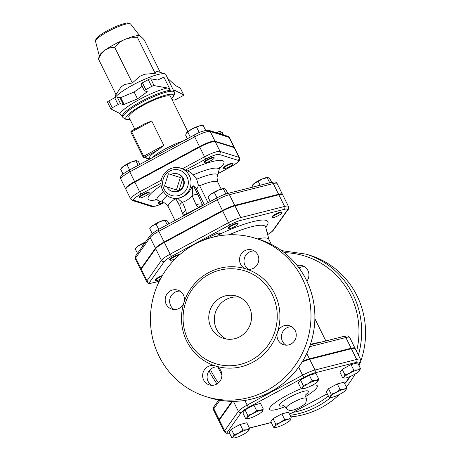 <?xml version="1.0" encoding="UTF-8"?>
<svg xmlns="http://www.w3.org/2000/svg" width="461" height="461" viewBox="0 0 461 461"><rect width="100%" height="100%" fill="white"/><g stroke="black" fill="none" stroke-linecap="round" stroke-linejoin="round"><path stroke-width="0.69" d="M275.764 424.166L280.524 422.478A8.845 1.642 153.7 0 0 275.015 426.402L275.764 424.166L273.027 418.628L281.855 413.857L284.593 419.395L288.258 419.251A8.845 1.642 153.7 0 0 280.524 422.478L284.593 419.395M275.494 427.364L273.575 427.249L275.015 426.402A8.845 1.642 153.7 0 0 275.494 427.364A8.845 1.642 153.7 0 0 277.24 427.099A8.845 1.642 153.7 0 0 284.979 423.872A8.845 1.642 153.7 0 0 290.482 419.954L290.482 419.954A8.845 1.642 153.7 0 0 290.488 419.948A8.845 1.642 153.7 0 0 288.258 419.251L291.237 417.712L290.482 419.954M330.94 397.422L329.021 397.313L330.456 396.466A8.845 1.642 153.7 0 0 330.94 397.422A8.845 1.642 153.7 0 0 332.686 397.163A8.845 1.642 153.7 0 0 340.425 393.936A8.845 1.642 153.7 0 0 345.929 390.018L345.929 390.018A8.845 1.642 153.7 0 0 345.934 390.012A8.845 1.642 153.7 0 0 343.704 389.315L346.684 387.776L345.929 390.018M331.205 394.23L335.965 392.542A8.845 1.642 153.7 0 0 330.456 396.466L331.205 394.23L328.468 388.686L337.302 383.921L343.946 382.232L346.684 387.776M335.965 392.542L340.039 389.459L343.704 389.315A8.845 1.642 153.7 0 0 335.965 392.542M344.672 378.078L342.753 377.962L344.188 377.115A8.845 1.642 153.7 0 0 344.672 378.078A8.845 1.642 153.7 0 0 346.418 377.813A8.845 1.642 153.7 0 0 354.157 374.586A8.845 1.642 153.7 0 0 359.661 370.667L359.661 370.667A8.845 1.642 153.7 0 0 359.666 370.661A8.845 1.642 153.7 0 0 357.436 369.964L360.416 368.425L359.661 370.667M349.697 373.191L353.771 370.114L357.436 369.964A8.845 1.642 153.7 0 0 349.697 373.191A8.845 1.642 153.7 0 0 344.188 377.115L344.943 374.879L349.697 373.191M317.952 381.253L317.952 381.253A8.845 1.642 153.7 0 0 315.727 380.555L318.701 379.011L317.952 381.253A8.845 1.642 153.7 0 1 312.443 385.177A8.845 1.642 153.7 0 1 304.709 388.404A8.845 1.642 153.7 0 1 302.958 388.663L301.045 388.548L302.479 387.707L303.229 385.465L307.988 383.783L312.062 380.7L315.727 380.555A8.845 1.642 153.7 0 0 307.988 383.783A8.845 1.642 153.7 0 0 302.479 387.707A8.845 1.642 153.7 0 0 302.958 388.663M263.26 408.953L262.511 411.189A8.845 1.642 153.7 0 0 260.281 410.492L263.26 408.953L260.523 403.41L253.878 405.098L256.616 410.636L260.281 410.492A8.845 1.642 153.7 0 0 252.547 413.719L256.616 410.636M247.517 418.6L245.598 418.484L247.038 417.643L247.788 415.407L252.547 413.719A8.845 1.642 153.7 0 0 247.038 417.643A8.845 1.642 153.7 0 0 247.517 418.6A8.845 1.642 153.7 0 0 249.263 418.34A8.845 1.642 153.7 0 0 257.002 415.113A8.845 1.642 153.7 0 0 262.505 411.195L262.505 411.195A8.845 1.642 153.7 0 0 262.511 411.189L262.505 411.195M281.855 413.857L288.5 412.174L291.237 417.712M273.027 418.628L270.838 421.706L273.575 427.249M337.302 383.921L340.039 389.459M342.753 377.962L340.016 372.425L342.2 369.342L351.034 364.57L353.771 370.114M342.2 369.342L344.943 374.879M351.034 364.57L357.678 362.888L360.416 368.425M301.045 388.548L298.307 383.01L300.491 379.927L303.229 385.465M300.491 379.927L309.325 375.162L312.062 380.7M309.325 375.162L315.964 373.473L318.701 379.011M247.788 415.407L245.05 409.864L242.861 412.947L245.598 418.484M245.05 409.864L253.878 405.098M328.468 388.686L326.284 391.769L329.021 397.313M242.884 429.986L246.549 429.836A8.845 1.642 153.7 0 0 238.81 433.063L242.884 429.986L240.146 424.448L246.791 422.76L249.528 428.298L248.779 430.534A8.845 1.642 153.7 0 0 246.549 429.836L249.528 428.298M233.785 437.95L231.866 437.835L233.301 436.993L234.05 434.752L238.81 433.063A8.845 1.642 153.7 0 0 233.301 436.993A8.845 1.642 153.7 0 0 233.785 437.95A8.845 1.642 153.7 0 0 235.531 437.691A8.845 1.642 153.7 0 0 243.27 434.464A8.845 1.642 153.7 0 0 248.773 430.539L248.773 430.539A8.845 1.642 153.7 0 0 248.779 430.534L248.773 430.539M234.05 434.752L231.313 429.214L229.129 432.297L231.866 437.835M231.313 429.214L240.146 424.448M302.139 362.081A14.124 2.622 -26.3 0 1 309.671 359.309L314.967 370.027A2.213 1.642 75.8 0 1 314.552 372.961L356.261 362.369A11.911 2.213 -26.3 0 1 359.263 363.308L358.451 364.455M359.263 363.308A2.213 2.057 -144.6 0 0 360.104 362.64C360.79 362.196 360.934 361.13 360.542 359.447L355.247 348.729A14.124 2.622 -26.3 0 0 351.38 348.723L309.671 359.309M285.117 406.665A26.634 4.944 -26.3 0 1 270.866 406.383A26.634 4.944 -26.3 0 1 301.488 388.594M312.258 385.275A26.634 4.944 -26.3 0 1 305.643 396.523M232.592 401.352L219.35 420.017L224.645 430.73A14.124 2.622 153.7 0 0 224.334 431.836L226.184 433.294L229.549 433.144M224.334 431.836L219.038 421.123A14.124 2.622 -26.3 0 1 219.35 420.017M175.572 258.529A5.532 1.026 -26.3 0 1 169.942 260.165L169.7 259.676A5.532 1.026 -26.3 0 1 172.495 257.226A5.532 1.026 -26.3 0 1 178.102 254.777A5.532 1.026 -26.3 0 1 179.611 254.766M228.253 228.679L228.011 228.195A5.532 1.026 -26.3 0 1 232.517 224.824A5.532 1.026 -26.3 0 1 237.928 223.291L238.17 223.781A5.532 1.026 -26.3 0 1 238.049 224.213A5.532 1.026 -26.3 0 1 232.84 227.544A5.532 1.026 -26.3 0 1 228.253 228.679A5.532 1.026 -26.3 0 1 232.753 225.308A5.532 1.026 -26.3 0 1 238.17 223.781M272.123 217.546L271.881 217.056A5.532 1.026 -26.3 0 1 276.381 213.685A5.532 1.026 -26.3 0 1 281.798 212.158L282.034 212.642A5.532 1.026 -26.3 0 1 278.473 215.529A5.532 1.026 -26.3 0 1 272.123 217.546A5.532 1.026 -26.3 0 1 276.623 214.175A5.532 1.026 -26.3 0 1 282.034 212.642M267.057 232.35A5.532 1.026 -26.3 0 1 267.351 232.505L267.593 232.995A5.532 1.026 -26.3 0 1 267.374 233.554M160.267 279.291A5.532 1.026 -26.3 0 1 155.495 280.513L155.259 280.029A5.532 1.026 -26.3 0 1 158.82 277.142A5.532 1.026 -26.3 0 1 162.364 275.534M282.472 194.548A14.014 2.605 153.7 0 0 282.42 194.271A14.014 2.605 153.7 0 0 278.582 194.26L234.712 205.399A14.014 2.605 153.7 0 0 222.461 210.51L164.145 241.996A14.014 2.605 153.7 0 0 155.42 248.214L140.98 268.561A14.014 2.605 153.7 0 0 140.668 269.662A14.014 2.605 153.7 0 0 140.859 269.869M232.01 401.347L219.108 419.527A14.124 2.622 153.7 0 0 218.796 420.634A14.124 2.622 153.7 0 0 218.987 420.841M355.062 348.522A14.124 2.622 153.7 0 0 355.01 348.245A14.124 2.622 153.7 0 0 351.138 348.234L309.429 358.825A14.124 2.622 153.7 0 0 302.635 361.268M105.073 50.111A22.675 4.212 -26.3 0 1 114.109 44.579A22.675 4.212 -26.3 0 1 124.672 39.525A22.675 4.212 -26.3 0 1 139.412 35.785A22.675 4.212 -26.3 0 1 139.424 35.791C138.381 35.445 137.793 36.131 137.643 37.842C132.52 37.468 128.193 38.033 124.672 39.525C121.122 40.983 117.814 43.605 114.749 47.391C110.807 47.385 107.58 48.296 105.073 50.111C102.544 51.88 100.337 54.847 98.452 59.008L99.501 55.516A22.675 4.212 -26.3 0 1 105.073 50.111M160.295 72.4L144.235 39.905C142.028 37.456 140.421 36.085 139.412 35.785L139.424 35.791M137.643 37.842L155.219 73.403L144.835 74.204A22.854 4.241 153.7 0 0 139.816 76.296L132.324 82.951L124.516 84.553A22.854 4.241 153.7 0 0 120.938 87.1L116.028 94.568L98.452 59.008M155.219 73.403L156.342 71.282A22.854 4.241 153.7 0 1 157.236 71.426L164.905 73.869A28.755 5.342 153.7 0 0 132.797 85.02A28.755 5.342 153.7 0 0 115.014 97.611M171.613 98.752L173.59 96.603L174.794 93.145L165.822 74.544A28.755 5.342 153.7 0 0 164.905 73.869M132.324 82.951L114.749 47.391M180.337 88.143A2.213 0.409 153.7 0 0 180.332 88.086A2.213 0.409 153.7 0 0 180.291 88.045L183.662 94.862L174.586 90.241L173.918 90.926M171.953 99.438L173.97 100.072A2.213 0.409 -26.3 0 0 176.442 99.213L182.279 96.061A2.213 0.409 -26.3 0 0 183.703 94.908L180.332 88.086M119.941 113.562L122.344 116.247A28.755 5.342 -26.3 0 1 140.985 101.581A28.755 5.342 -26.3 0 1 170.409 90.293C169.124 88.766 168.104 87.993 167.337 87.97A30.968 5.751 153.7 0 0 139.464 99.461A30.968 5.751 153.7 0 0 119.941 113.562L110.865 108.934A2.213 0.409 -26.3 0 1 110.819 108.894A2.213 0.409 -26.3 0 1 112.248 107.741L108.877 100.919A2.213 0.409 153.7 0 0 107.448 102.077A2.213 0.409 153.7 0 0 107.494 102.117M124.113 104.44L120.742 97.617L120.027 97.801L123.392 104.618L124.113 104.44L137.516 98.85L147.33 91.745L144.449 90.829A2.213 0.409 -26.3 0 1 144.379 90.777A2.213 0.409 -26.3 0 1 145.809 89.618L151.64 86.466A2.213 0.409 -26.3 0 1 154.078 85.602L167.337 87.97M123.392 104.618L120.552 103.731L117.18 96.908A2.213 0.409 153.7 0 0 114.714 97.767L118.085 104.589A2.213 0.409 -26.3 0 1 120.552 103.731M118.085 104.589L112.248 107.741M134.819 129.143L128.85 117.059A23.229 4.31 -26.3 0 1 143.82 104.941A23.229 4.31 -26.3 0 1 170.489 96.482L187.852 131.604M154.078 85.602L150.707 78.779L157.674 80.024L163.914 77.16L170.409 90.293M137.516 98.85L134.145 92.027L120.742 97.617M150.707 78.779A2.213 0.409 153.7 0 0 148.275 79.649L142.437 82.801A2.213 0.409 153.7 0 0 141.008 83.954L144.379 90.777M108.877 100.919L114.714 97.767M117.18 96.908L120.027 97.801M142.172 86.311L134.145 92.027M167.741 78.433L175.52 85.613L180.291 88.045M162.814 202.65A5.532 1.026 -26.3 0 1 158.492 203.877A5.532 1.026 -26.3 0 1 158.313 203.745A5.532 1.026 -26.3 0 1 160.359 201.745M158.313 203.745L158.071 203.255A5.532 1.026 -26.3 0 1 159.788 201.474M229.555 166.692A5.532 1.026 -26.3 0 1 223.205 168.709A5.532 1.026 -26.3 0 1 227.711 165.338A5.532 1.026 -26.3 0 1 233.122 163.805A5.532 1.026 -26.3 0 1 229.555 166.692M223.205 168.709L222.963 168.219A5.532 1.026 -26.3 0 1 227.469 164.848A5.532 1.026 -26.3 0 1 232.88 163.321L233.122 163.805M214.037 157.754A5.532 1.026 -26.3 0 1 214.215 157.887A5.532 1.026 -26.3 0 1 209.715 161.258A5.532 1.026 -26.3 0 1 204.298 162.785A5.532 1.026 -26.3 0 1 208.332 159.656A5.532 1.026 -26.3 0 1 214.037 157.754M204.298 162.785L204.062 162.301A5.532 1.026 -26.3 0 1 208.09 159.166A5.532 1.026 -26.3 0 1 213.795 157.27A5.532 1.026 -26.3 0 1 213.973 157.397L214.215 157.887M223.447 134.912L222.323 132.635L220.3 131.477A8.845 1.642 -26.3 0 1 220.358 131.483M220.692 131.535L216.036 132.589M215.99 132.578A8.845 1.642 -26.3 0 1 220.3 131.477M186.405 132.97L186.4 132.97A8.845 1.642 -26.3 0 1 186.405 132.97A8.845 1.642 -26.3 0 1 191.909 129.045L186.4 132.97L185.65 135.211L187.391 138.732M205.664 130.428L203.313 125.674L199.648 125.818A8.845 1.642 -26.3 0 1 201.394 125.559L202.131 125.582M199.648 125.818L191.909 129.045A8.845 1.642 -26.3 0 1 199.648 125.818M220.877 134.105L219.747 131.829M190.324 137.153L187.84 132.128M199.261 132.607L196.668 127.357M142.973 194.94A5.532 1.026 -26.3 0 1 149.324 192.923A5.532 1.026 -26.3 0 1 144.823 196.294A5.532 1.026 -26.3 0 1 139.412 197.827A5.532 1.026 -26.3 0 1 142.973 194.94M139.412 197.827L139.17 197.337A5.532 1.026 -26.3 0 1 142.731 194.45A5.532 1.026 -26.3 0 1 149.082 192.439L149.324 192.923M139.839 164.41L138.525 161.753L136.894 160.653L131.143 162.116A8.845 1.642 -26.3 0 1 136.502 160.595A8.845 1.642 -26.3 0 1 136.565 160.601M136.894 160.653L136.502 160.595M127.017 164.675L123.496 166.242A8.845 1.642 -26.3 0 1 131.143 162.116L127.017 164.675L129.616 169.93M123.496 166.242L120.655 169.204L121.514 168.006A8.845 1.642 -26.3 0 1 123.496 166.242M123.081 174.108L120.655 169.204M138.121 165.338L135.955 160.947M234.407 147.716A13.888 2.582 153.7 0 0 234.355 147.439A13.888 2.582 153.7 0 0 233.911 147.111L215.005 141.187A13.888 2.582 153.7 0 0 199.498 146.575L134.612 181.617A13.888 2.582 153.7 0 0 125.657 188.866A13.888 2.582 153.7 0 0 125.847 189.073M145.44 123.433L151.767 121.018L131.69 131.858L131.443 130.97L145.44 123.433M143.019 156.746L130.976 132.434L131.69 131.858L143.728 156.21L143.054 156.815A1.106 1.066 -72.6 0 0 144.489 157.276L143.728 156.21L163.805 145.371L158.446 149.739A23.229 4.31 153.7 0 0 149.312 158.469L149.635 159.12M229.999 224.812A2.213 0.415 -118.4 0 1 228.477 222.686L222.698 211L164.387 242.486A14.014 2.605 -26.3 0 0 155.662 248.698L141.216 269.051A14.014 2.605 -26.3 0 0 140.91 270.146L146.684 281.838C148.58 284.011 148.523 283.509 152.447 283.008A2.213 1.642 -104.2 0 0 152.868 282.812A11.802 2.19 -26.3 0 1 149.894 281.884L164.335 261.531A11.802 2.19 -26.3 0 1 171.688 256.299L229.999 224.812A11.802 2.19 -26.3 0 1 240.319 220.508L284.189 209.369A11.802 2.19 -26.3 0 1 287.163 210.302L272.716 230.65A11.802 2.19 -26.3 0 1 267.645 234.586M222.698 211A14.014 2.605 -26.3 0 1 234.954 205.883L278.824 194.749A14.014 2.605 -26.3 0 1 282.662 194.755L288.442 206.447A14.014 2.605 153.7 0 0 284.604 206.442L240.734 217.575A14.014 2.605 153.7 0 0 228.477 222.686L170.167 254.172A14.014 2.605 153.7 0 0 161.436 260.39L146.996 280.743A14.014 2.605 153.7 0 0 146.684 281.838M257.561 238.919A48.111 8.932 -26.3 0 1 268.878 239.392L271.333 244.359M163.367 191.488A15.484 14.936 -72.6 0 0 171.4 197.74A15.484 14.936 -72.6 0 0 187.402 192.767A15.484 14.936 -72.6 0 0 189.408 175.739A15.484 14.936 -72.6 0 0 180.654 168.184L181.069 168.317A15.484 14.936 107.4 0 1 182.36 168.789L187.523 170.91C188.791 171.204 190.733 172.523 193.343 174.875L196.68 179.196L198.322 184.988L199.648 185.743A27.648 5.134 -26.3 0 1 217.765 182.141L221.188 189.068M234.148 147.595L238.965 157.339L220.058 151.421A13.888 2.582 153.7 0 0 204.557 156.803L199.74 147.065A13.888 2.582 -26.3 0 1 215.247 141.677L234.148 147.595A13.888 2.582 -26.3 0 1 234.597 147.923L239.409 157.668A13.888 2.582 153.7 0 0 238.965 157.339A2.213 2.132 107.4 0 1 238.014 160.319A11.681 2.167 -26.3 0 1 230.863 166.692L218.531 173.348M163.718 202.886A11.681 2.167 -26.3 0 1 152.937 206.257L134.03 200.339A11.681 2.167 -26.3 0 1 141.187 193.966A2.213 0.415 -118.4 0 1 139.666 191.845A13.888 2.582 153.7 0 0 130.711 199.094L125.893 189.35A13.888 2.582 -26.3 0 1 134.848 182.101L199.74 147.065M267.184 232.828A5.532 1.026 -26.3 0 1 267.593 232.995M169.942 260.165A5.532 1.026 -26.3 0 1 172.737 257.711A5.532 1.026 -26.3 0 1 178.344 255.261A5.532 1.026 -26.3 0 1 179.225 255.106M254.76 183.04L251.925 186.002L252.784 184.803A8.845 1.642 -26.3 0 1 254.76 183.04A8.845 1.642 -26.3 0 1 262.407 178.908L258.287 181.467L254.76 183.04M271.65 182.314L269.794 178.551L267.772 177.393A8.845 1.642 -26.3 0 1 267.829 177.393M268.164 177.45L262.407 178.908A8.845 1.642 -26.3 0 1 267.772 177.393M208.067 197.124L208.914 195.937A8.845 1.642 -26.3 0 1 210.896 194.173L208.055 197.135L210.216 201.503M227.786 193.447L225.925 189.684L223.902 188.526A8.845 1.642 -26.3 0 1 223.965 188.532M224.294 188.584L218.543 190.047L214.417 192.606L210.896 194.173A8.845 1.642 -26.3 0 1 218.543 190.047A8.845 1.642 -26.3 0 1 223.902 188.526M168.916 223.804L167.614 221.171L165.591 220.012A8.845 1.642 -26.3 0 1 165.649 220.018M165.983 220.07L160.226 221.534A8.845 1.642 -26.3 0 1 165.591 220.012M152.579 225.66L149.744 228.621L150.603 227.423A8.845 1.642 -26.3 0 1 152.579 225.66A8.845 1.642 -26.3 0 1 160.226 221.534L156.106 224.092L152.579 225.66M269.72 182.798L267.219 177.744M260.148 185.23L258.287 181.467M252.501 187.172L251.925 186.002M217.004 197.838L214.417 192.606M225.878 193.989L223.355 188.877M152.153 233.491L149.744 228.621M158.693 229.324L156.106 224.092M167.199 224.732L165.038 220.364M155.495 280.513A5.532 1.026 -26.3 0 1 159.062 277.631A5.532 1.026 -26.3 0 1 161.926 276.277M145.785 241.881L141.665 244.439L138.139 246.013A8.845 1.642 -26.3 0 1 145.607 241.956M135.309 248.957L136.156 247.77A8.845 1.642 -26.3 0 1 138.139 246.013L135.304 248.975L137.487 253.394M142.558 246.255L141.665 244.439M168.409 173.745L180.343 177.543L176.402 189.915L164.473 186.111L168.409 173.745L180.343 177.543M170.916 174.529A9.18 8.857 107.4 0 1 178.712 174.264A9.18 8.857 107.4 0 1 182.85 178.332L178.908 190.698L176.402 189.915M182.85 178.332A9.18 8.857 107.4 0 1 178.908 190.698A9.18 8.857 107.4 0 1 173.273 191.638A9.18 8.857 107.4 0 1 166.986 186.912M178.712 174.264L179.237 174.506A9.105 8.782 107.4 0 1 184.279 182.487A9.105 8.782 107.4 0 1 179.433 190.808A9.105 8.782 107.4 0 1 173.843 191.741L173.273 191.638M176.108 198.973L178.43 198.391C184.7 196.749 189.194 192.963 191.932 187.028L193.418 185.823L196.346 188.641C197.222 188.803 197.884 187.587 198.322 184.988M175.906 198.893L179.842 206.223M202.811 205.502L202.46 204.817A5.532 2.818 156.1 0 0 196.167 204.897L198.478 207.848M202.241 205.813A5.532 2.731 134 0 0 198.224 207.738A53.424 9.917 153.7 0 0 186.48 213.956L185.795 210.389L182.487 202.258A5.532 2.795 158 0 0 179.83 206.217A5.532 2.795 158 0 0 179.836 206.228A5.532 2.795 158 0 0 179.859 206.274M203.18 205.306L202.46 204.817L198.339 195.522A5.532 2.818 156.1 0 0 192.076 195.591L196.167 204.897M191.932 187.028C193.107 186.1 192.589 193.153 192.076 195.591C189.442 198.841 186.244 201.065 182.487 202.258C179.681 200.46 178.326 199.175 178.43 198.391M186.342 214.394L186.48 213.956A5.532 2.184 -2 0 0 183.449 215.955M183.138 214.417A5.532 2.795 -22 0 1 183.115 214.365A5.532 2.795 -22 0 1 185.795 210.389M217.379 366.881A9.952 9.6 -72.6 0 0 207.559 373.929A9.952 9.6 -72.6 0 0 211.611 385.31M179.928 291.104A9.952 9.6 -72.6 0 0 171.244 295.697A9.952 9.6 -72.6 0 0 170.668 305.66A9.952 9.6 -72.6 0 0 174.154 309.533M291.732 326.734A9.952 9.6 -72.6 0 0 281.93 333.735A9.952 9.6 -72.6 0 0 285.964 345.162M254.282 250.957A9.952 9.6 -72.6 0 0 249.292 252.098A9.952 9.6 -72.6 0 0 244.002 260.609A9.952 9.6 -72.6 0 0 248.514 269.385M297.212 265.53A9.952 9.6 107.4 0 1 302.272 265.669A9.952 9.6 107.4 0 1 306.911 281.089M290.833 416.888A82.951 80.012 -72.6 0 0 339.388 394.478M346.292 386.992A82.951 80.012 -72.6 0 0 354.964 374.142M359.044 365.648A82.951 80.012 -72.6 0 0 360.387 362.196M360.784 361.078A82.951 80.012 -72.6 0 0 310.092 255.371L306.19 254.149L281.608 250.623M299.085 267.985A9.952 9.6 107.4 0 1 304.41 266.654M251.349 360.127A48.664 46.941 -72.6 0 0 277.119 312.564A48.664 46.941 -72.6 0 0 244.705 270.82A48.664 46.941 -72.6 0 0 185.368 303.234A48.664 46.941 -72.6 0 0 215.621 363.7A48.664 46.941 -72.6 0 0 251.349 360.127M266.833 390.507A82.951 80.012 107.4 0 1 205.929 396.598A82.951 80.012 107.4 0 1 154.366 293.53A82.951 80.012 107.4 0 1 255.503 238.274A82.951 80.012 107.4 0 1 310.76 309.435A82.951 80.012 107.4 0 1 266.833 390.507M277.476 332.335A9.952 9.6 -72.6 0 0 283.648 344.753A9.952 9.6 -72.6 0 0 295.783 338.12A9.952 9.6 -72.6 0 0 289.594 325.754A9.952 9.6 -72.6 0 0 277.476 332.335A50.877 49.073 -72.6 0 0 246.151 268.959A9.952 9.6 -72.6 0 0 246.191 268.97A9.952 9.6 -72.6 0 0 258.333 262.344A9.952 9.6 -72.6 0 0 252.144 249.971A9.952 9.6 -72.6 0 0 240.014 256.581A9.952 9.6 -72.6 0 0 246.151 268.959A50.877 49.073 -72.6 0 0 183.962 302.537A9.952 9.6 -72.6 0 0 177.79 290.119A9.952 9.6 -72.6 0 0 165.649 296.751A9.952 9.6 -72.6 0 0 171.838 309.118A9.952 9.6 -72.6 0 0 183.962 302.537A50.877 49.073 -72.6 0 0 215.287 365.913A9.952 9.6 -72.6 0 0 215.241 365.901A9.952 9.6 -72.6 0 0 203.105 372.534A9.952 9.6 -72.6 0 0 209.294 384.9A9.952 9.6 -72.6 0 0 221.424 378.291A9.952 9.6 -72.6 0 0 215.287 365.913A50.877 49.073 -72.6 0 0 252.87 362.254A50.877 49.073 -72.6 0 0 277.476 332.335M239.495 297.224A22.122 21.339 -72.6 0 0 215.368 312.633A22.122 21.339 -72.6 0 0 226.397 339.042M239.789 336.749A22.122 21.339 107.4 0 1 223.55 338.368A22.122 21.339 107.4 0 1 209.801 310.887A22.122 21.339 107.4 0 1 236.77 296.152A22.122 21.339 107.4 0 1 251.504 315.128A22.122 21.339 107.4 0 1 239.789 336.749M327.281 393.792L289.496 414.191M350.308 376.441L346.372 381.99A2.213 2.057 -144.6 0 1 345.531 382.659A11.911 2.213 -26.3 0 1 344.632 383.627M349.784 376.66L345.531 382.659M271.224 422.483L249.389 428.027M360.542 359.447A14.124 2.622 153.7 0 0 356.676 359.442A2.213 1.642 75.8 0 1 356.261 362.369M229.497 433.04A11.911 2.213 -26.3 0 1 227.544 431.871A2.213 2.057 -144.6 0 1 224.645 430.73L238.377 411.385A2.213 2.057 -144.6 0 0 241.276 412.526A11.911 2.213 -26.3 0 1 248.692 407.242A2.213 0.415 -118.4 0 1 247.171 405.115A14.124 2.622 153.7 0 0 238.377 411.385L233.422 401.352M351.38 348.723L356.676 359.442L314.967 370.027A14.124 2.622 153.7 0 0 302.618 375.179A2.213 0.415 61.6 0 0 304.133 377.305A11.911 2.213 -26.3 0 1 314.552 372.961M227.544 431.871L241.276 412.526M298.688 367.233L302.618 375.179L247.171 405.115L244.866 400.453M248.692 407.242L304.133 377.305M293.346 402.24C288.459 404.965 286.085 406.89 286.218 408.025C286.218 408.642 287.191 409.403 289.139 410.319C289.278 410.786 290.989 410.613 294.274 409.806L298.872 407.864C303.436 405.328 305.776 403.508 305.885 402.401C306.548 399.906 306.605 398.517 306.058 398.223C304.554 397.359 300.313 398.696 293.346 402.24M305.96 394.57A16.198 3.008 153.7 0 0 302.756 391.591A16.198 3.008 153.7 0 0 282.95 401.375A16.198 3.008 153.7 0 0 283.377 405.732M159.31 281.175L152.868 282.812M265.709 227.244A55.055 10.223 153.7 0 0 220.865 233.641L220.018 233.064A6.638 1.233 153.7 0 0 213.662 234.972A65.289 12.124 153.7 0 0 203.134 240.383M108.231 31.383A19.621 3.642 -26.3 0 1 130.694 24.116C129.259 22.941 127.547 22.67 125.548 23.298C119.82 24.71 113.971 27.055 107.995 30.334C103.581 32.725 100.216 34.955 97.888 37.018C96.286 38.13 95.502 39.623 95.536 41.49A19.621 3.642 -26.3 0 1 108.231 31.383M173.987 91.071A30.968 5.751 153.7 0 0 174.586 90.241M174.489 92.079A28.755 5.342 153.7 0 0 141.464 102.555A28.755 5.342 153.7 0 0 122.926 117.567L126.205 119.549L129.973 119.336M129.904 119.203A26.542 4.927 -26.3 0 1 142.985 104.676A26.542 4.927 -26.3 0 1 167.631 94.661A26.542 4.927 -26.3 0 1 171.55 98.619M146.817 91.566L147.059 92.05M145.809 89.618L142.437 82.801M148.275 79.649L151.64 86.466M229.538 137.695L227.843 136.289A2.213 2.132 107.4 0 1 229.094 137.366A13.888 2.582 -26.3 0 1 229.538 137.695L234.355 147.439M227.843 136.289L208.937 130.365A2.213 2.132 107.4 0 1 210.187 131.448L229.094 137.366L233.911 147.111M134.612 181.617L129.795 171.872A2.213 0.415 -118.4 0 1 129.299 170.097C122.177 174.287 123.554 173.785 121.721 175.393C120.621 176.258 120.327 177.502 120.84 179.122A13.888 2.582 -26.3 0 1 129.795 171.872L194.686 136.836A13.888 2.582 -26.3 0 1 210.187 131.448L215.005 141.187M194.277 135.061A2.213 0.415 61.6 0 0 194.19 135.061A2.213 0.415 61.6 0 0 194.686 136.836L199.498 146.575M149.497 158.843L144.489 157.276L158.446 149.739M163.805 145.371L151.767 121.018M182.931 141.141A23.229 4.31 153.7 0 0 165.487 148.782A23.229 4.31 153.7 0 0 152.211 157.731M320.303 342.35A54.196 10.061 153.7 0 0 310.466 344.367M185.218 170.19L206.079 158.93A11.681 2.167 -26.3 0 1 219.113 154.4L238.014 160.319M161.137 185.518A42.251 7.843 153.7 0 0 156.821 199.728M219.171 168.916A42.251 7.843 153.7 0 0 187.523 170.91M141.187 193.966L160.97 183.282M277.124 183.553C275.28 181.404 275.286 181.876 271.362 182.383A2.213 1.642 75.8 0 1 273.287 183.547A14.014 2.605 -26.3 0 1 277.124 183.553L282.42 194.271M271.362 182.383L227.498 193.516A2.213 1.642 75.8 0 1 229.417 194.68L273.287 183.547L278.582 194.26M216.756 198.017A2.213 0.415 61.6 0 0 216.67 198.023A2.213 0.415 61.6 0 0 217.16 199.792A14.014 2.605 -26.3 0 1 229.417 194.68L234.712 205.399M158.446 229.503A2.213 0.415 61.6 0 0 158.354 229.509A2.213 0.415 61.6 0 0 158.849 231.278L217.16 199.792L222.461 210.51M227.498 193.516C224.288 194.381 220.681 195.879 216.67 198.023L158.354 229.509L151.992 233.623L150.251 235.41A2.213 2.057 35.4 0 0 150.125 237.496A14.014 2.605 -26.3 0 1 158.849 231.278L164.145 241.996M150.251 235.41L135.811 255.757A2.213 2.057 35.4 0 0 135.678 257.843L150.125 237.496L155.42 248.214M135.811 255.757L135.373 258.944A14.014 2.605 -26.3 0 1 135.678 257.843L140.98 268.561M134.03 200.339A2.213 2.132 107.4 0 1 132.411 200.5L151.312 206.419A2.213 2.132 -72.6 0 0 152.937 206.257M161.269 180.182L139.666 191.845L134.848 182.101M215.247 141.677L220.058 151.421A2.213 2.132 107.4 0 1 219.113 154.4M182.36 168.789L204.557 156.803A2.213 0.415 61.6 0 0 206.079 158.93M167.262 195.677A30.726 5.705 153.7 0 0 163.736 202.892C163.886 202.2 165.366 203.451 168.19 206.643A27.648 5.134 -26.3 0 1 175.088 198.893M217.765 182.141C216.935 177.963 216.843 176.021 217.483 176.327A30.726 5.705 153.7 0 0 196.68 179.196M177.819 202.016L179.496 205.416M208.026 202.69L199.648 185.743M196.346 188.641L204.286 204.707M193.343 174.875A34.477 6.402 -26.3 0 1 219.073 169.792L219.643 167.533M155.438 199.267L157.581 200.183A34.477 6.402 -26.3 0 1 163.453 191.684M186.941 176.592A13.271 12.804 107.4 0 1 174.736 196.011A13.271 12.804 107.4 0 1 164.733 175.762A13.271 12.804 107.4 0 1 186.941 176.592M198.339 195.522L193.418 185.818M218.773 235.934A4.426 4.322 124.2 0 1 220.865 233.641A4.426 0.599 -114.8 0 0 221.315 235.531M228.806 234.828A50.716 9.416 -26.3 0 1 265.669 227.089L265.622 226.242M309.642 346.707L345.842 337.521A2.213 1.642 -104.2 0 0 343.923 336.357L310.288 344.891M218.693 400.027L213.939 406.723A2.213 2.057 35.4 0 0 213.812 408.809L219.891 400.24M351.138 348.234L345.842 337.521A14.124 2.622 -26.3 0 1 349.709 337.527L355.01 348.245M213.939 406.723C213.253 407.19 213.103 408.256 213.501 409.915A14.124 2.622 -26.3 0 1 213.812 408.809L219.108 419.527M309.429 358.825L306.796 353.495M149.894 281.884A2.213 2.057 -144.6 0 1 146.996 280.743L141.216 269.051M164.335 261.531A2.213 2.057 -144.6 0 1 161.436 260.39L155.662 248.698M171.688 256.299A2.213 0.415 -118.4 0 1 170.167 254.172L164.387 242.486M240.319 220.508A2.213 1.642 -104.2 0 0 240.734 217.575L234.954 205.883M267.657 234.632L271.817 231.768L273.557 229.981A2.213 2.057 -144.6 0 1 272.716 230.65M284.189 209.369A2.213 1.642 -104.2 0 0 284.604 206.442L278.824 194.749M273.557 229.981L287.998 209.634A2.213 2.057 -144.6 0 1 287.163 210.302M214.532 236.804L213.662 234.972M217.684 236.136A4.426 4.322 124.2 0 1 220.018 233.064M284.322 252.668A80.738 77.874 107.4 0 1 356.566 351.397M328.37 395.999A80.738 77.874 107.4 0 1 292.942 412.376M218.445 382.884A80.738 77.874 107.4 0 1 210.406 369.44M290.055 415.315A82.951 80.012 -72.6 0 0 330.814 397.422M358.393 355.097A82.951 80.012 -72.6 0 0 306.19 254.149M270.728 391.729A82.951 80.012 107.4 0 1 209.83 397.814C230.782 404.032 251.112 402.004 270.82 391.723C289.491 381.328 302.572 365.925 310.069 345.531C318.171 321.069 316.154 297.743 304.006 275.54C293.548 257.808 278.68 245.794 259.405 239.495A82.951 80.012 107.4 0 1 314.661 310.656A82.951 80.012 107.4 0 1 270.728 391.729M327.298 393.827L289.514 414.226M346.372 381.99L344.684 383.731M360.104 362.64L358.6 364.755M271.264 422.564L249.43 428.108M286.218 408.031C283.918 405.813 282.772 405.017 282.789 405.634L282.795 405.634M306.058 398.223C305.695 395.048 305.758 393.654 306.242 394.046M95.536 41.49L99.351 55.948M130.694 24.116L139.914 35.998M115.913 94.338L114.674 97.79M122.926 117.567L121.969 115.625M110.819 108.894L107.448 102.077M129.299 170.097L194.19 135.061C199.999 131.725 204.915 130.163 208.937 130.365M120.84 179.122L125.657 188.866M145.999 123.11L131.443 130.97A1.106 1.106 0 0 0 130.976 132.434L143.014 156.786A1.106 1.106 0 0 0 143.676 157.357L149.52 159.183M325.858 340.944L314.944 318.862M221.902 375.231L217.972 367.284M130.711 199.094L132.411 200.5M163.776 202.898L156.406 205.888L153.11 206.58L151.312 206.419M218.514 173.405L230.949 166.686C238.078 162.502 236.695 163.004 238.533 161.396C239.634 160.526 239.927 159.287 239.409 157.668M168.19 206.643L175.036 220.502M176.131 199.221L171.4 197.74C164.565 195.954 159.172 187.546 161.534 179.029C164.202 169.59 174.195 165.655 180.654 168.184M183.455 216.025L179.83 206.217M163.736 202.892L157.581 200.183M217.483 176.327L219.073 169.792M135.373 258.944L140.668 269.662M343.923 336.357C347.876 335.844 347.859 335.372 349.709 337.527M152.447 283.008L159.258 281.279M287.998 209.634C288.684 209.19 288.828 208.13 288.442 206.447M268.953 239.541L265.669 227.089M209.11 370.88L211.138 374.856L216.935 383.978M209.265 361.17L215.621 363.7M205.929 396.598L209.83 397.814M255.503 238.274L259.405 239.495M213.501 409.915L218.796 420.634"/></g></svg>
